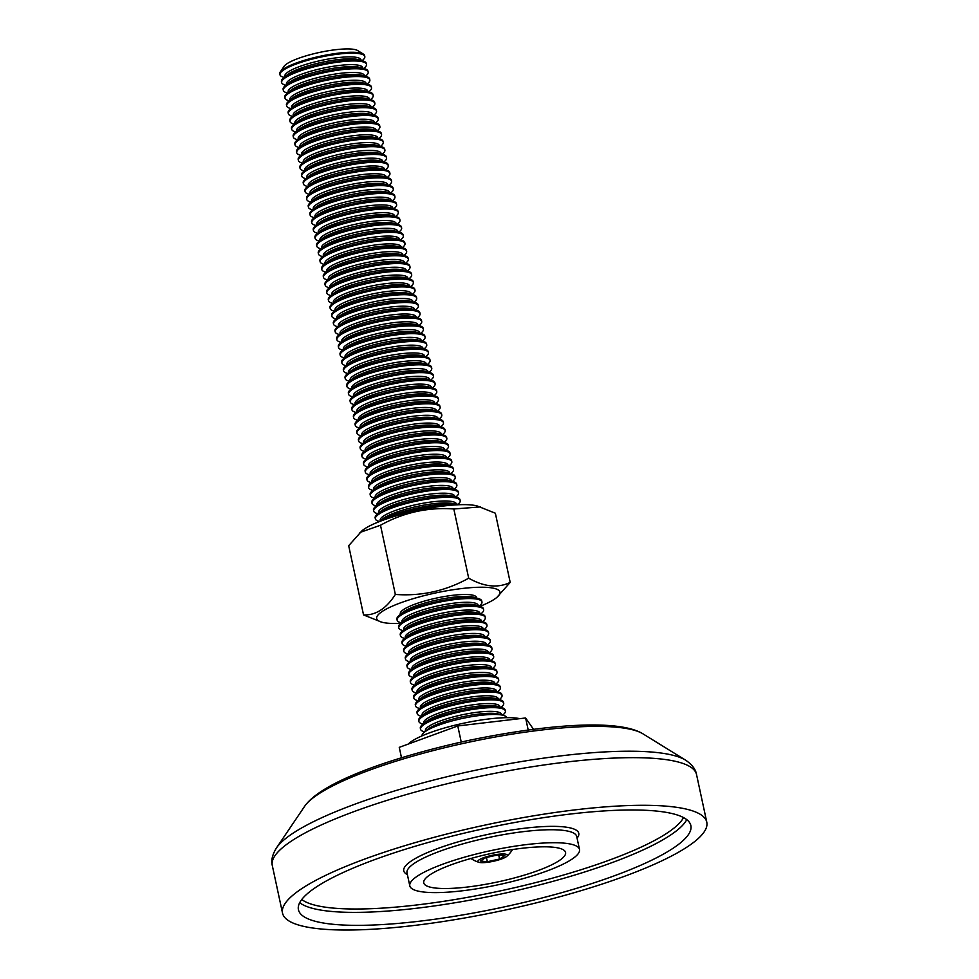 <?xml version="1.0" encoding="UTF-8"?>
<svg xmlns="http://www.w3.org/2000/svg" width="979" height="979" viewBox="0 0 979 979"><rect width="100%" height="100%" fill="white"/><g stroke="black" fill="none" stroke-linecap="round" stroke-linejoin="round"><path stroke-width="1.47" d="M452.237 505.127A43.394 8.725 167.9 0 0 384.466 519.69M457.352 504.797A43.394 8.725 167.9 0 0 417.96 507.917A43.394 8.725 167.9 0 0 380.072 521.183A43.394 8.725 167.9 0 0 379.668 521.477M379.583 521.513L382.52 519.054A38.989 7.844 167.9 0 1 383.535 518.283A38.989 7.844 167.9 0 1 418.522 506.155A38.989 7.844 167.9 0 1 453.754 503.757L458.074 504.271A43.394 8.725 167.9 0 0 460.203 500.636A43.394 8.725 167.9 0 0 425.241 499.437A43.394 8.725 167.9 0 0 378.616 514.367A43.394 8.725 167.9 0 0 375.361 518.858A43.394 8.725 167.9 0 0 378.787 521.305L379.558 521.526M460.203 500.636L459.995 499.669A43.394 8.725 167.9 0 0 456.569 497.222A43.394 8.725 167.9 0 0 417.348 499.902A43.394 8.725 167.9 0 0 378.408 513.388A43.394 8.725 167.9 0 0 377.27 514.256A43.394 8.725 167.9 0 0 375.153 517.891L375.361 518.858M455.786 497.002L456.41 496.488A43.394 8.725 167.9 0 0 458.527 492.853A43.394 8.725 167.9 0 0 423.564 491.642A43.394 8.725 167.9 0 0 376.939 506.571A43.394 8.725 167.9 0 0 373.684 511.075A43.394 8.725 167.9 0 0 377.111 513.51L377.894 513.73M458.527 492.853L458.319 491.874A43.394 8.725 167.9 0 0 454.892 489.439A43.394 8.725 167.9 0 0 415.671 492.107A43.394 8.725 167.9 0 0 376.731 505.592A43.394 8.725 167.9 0 0 375.606 506.461A43.394 8.725 167.9 0 0 373.476 510.096L373.684 511.075M454.109 489.219L454.733 488.692A43.394 8.725 167.9 0 0 456.85 485.058A43.394 8.725 167.9 0 0 421.9 483.846A43.394 8.725 167.9 0 0 375.263 498.776A43.394 8.725 167.9 0 0 372.008 503.279A43.394 8.725 167.9 0 0 375.446 505.727L376.217 505.947M456.85 485.058L456.642 484.079A43.394 8.725 167.9 0 0 453.216 481.644A43.394 8.725 167.9 0 0 414.007 484.324A43.394 8.725 167.9 0 0 375.055 497.809A43.394 8.725 167.9 0 0 373.929 498.678A43.394 8.725 167.9 0 0 371.8 502.3L372.008 503.279M452.433 481.423L453.057 480.897A43.394 8.725 167.9 0 0 455.186 477.262A43.394 8.725 167.9 0 0 420.224 476.063A43.394 8.725 167.9 0 0 373.599 490.993A43.394 8.725 167.9 0 0 370.343 495.484A43.394 8.725 167.9 0 0 373.77 497.932L374.553 498.152M455.186 477.262L454.978 476.296A43.394 8.725 167.9 0 0 451.539 473.848A43.394 8.725 167.9 0 0 412.33 476.528A43.394 8.725 167.9 0 0 373.391 490.014A43.394 8.725 167.9 0 0 372.253 490.883A43.394 8.725 167.9 0 0 370.135 494.517L370.343 495.484M450.756 473.628L451.38 473.114A43.394 8.725 167.9 0 0 453.51 469.479A43.394 8.725 167.9 0 0 418.547 468.268A43.394 8.725 167.9 0 0 371.922 483.198A43.394 8.725 167.9 0 0 368.667 487.701A43.394 8.725 167.9 0 0 372.093 490.136L372.877 490.357M453.51 469.479L453.301 468.5A43.394 8.725 167.9 0 0 449.875 466.065A43.394 8.725 167.9 0 0 410.654 468.733A43.394 8.725 167.9 0 0 371.714 482.219A43.394 8.725 167.9 0 0 370.576 483.088A43.394 8.725 167.9 0 0 368.459 486.722L368.667 487.701M449.092 465.845L449.716 465.319A43.394 8.725 167.9 0 0 451.833 461.684A43.394 8.725 167.9 0 0 416.87 460.473A43.394 8.725 167.9 0 0 370.246 475.402A43.394 8.725 167.9 0 0 366.99 479.906A43.394 8.725 167.9 0 0 370.417 482.341L371.2 482.574M451.833 461.684L451.625 460.705A43.394 8.725 167.9 0 0 448.198 458.27A43.394 8.725 167.9 0 0 408.977 460.95A43.394 8.725 167.9 0 0 370.038 474.436A43.394 8.725 167.9 0 0 368.912 475.304A43.394 8.725 167.9 0 0 366.782 478.927L366.99 479.906M447.415 458.05L448.039 457.523A43.394 8.725 167.9 0 0 450.156 453.889A43.394 8.725 167.9 0 0 415.206 452.69A43.394 8.725 167.9 0 0 368.569 467.619A43.394 8.725 167.9 0 0 365.314 472.111A43.394 8.725 167.9 0 0 368.753 474.558L369.536 474.778M450.156 453.889L449.948 452.922A43.394 8.725 167.9 0 0 446.522 450.475A43.394 8.725 167.9 0 0 407.313 453.155A43.394 8.725 167.9 0 0 368.361 466.64A43.394 8.725 167.9 0 0 367.235 467.509A43.394 8.725 167.9 0 0 365.106 471.144L365.314 472.111M445.739 450.254L446.363 449.74A43.394 8.725 167.9 0 0 448.492 446.106A43.394 8.725 167.9 0 0 413.53 444.894A43.394 8.725 167.9 0 0 366.905 459.824A43.394 8.725 167.9 0 0 363.65 464.327A43.394 8.725 167.9 0 0 367.076 466.763L367.859 466.983M448.492 446.106L448.284 445.127A43.394 8.725 167.9 0 0 444.845 442.692A43.394 8.725 167.9 0 0 405.636 445.359A43.394 8.725 167.9 0 0 366.697 458.845A43.394 8.725 167.9 0 0 365.559 459.714A43.394 8.725 167.9 0 0 363.442 463.348L363.65 464.327M444.062 442.471L444.686 441.945A43.394 8.725 167.9 0 0 446.816 438.311A43.394 8.725 167.9 0 0 411.853 437.099A43.394 8.725 167.9 0 0 365.228 452.029A43.394 8.725 167.9 0 0 361.973 456.532A43.394 8.725 167.9 0 0 365.4 458.967L366.183 459.188M446.816 438.311L446.608 437.332A43.394 8.725 167.9 0 0 443.181 434.896A43.394 8.725 167.9 0 0 403.96 437.576A43.394 8.725 167.9 0 0 365.02 451.062A43.394 8.725 167.9 0 0 363.882 451.931A43.394 8.725 167.9 0 0 361.765 455.553L361.973 456.532M442.398 434.676L443.022 434.15A43.394 8.725 167.9 0 0 445.139 430.515A43.394 8.725 167.9 0 0 410.177 429.316A43.394 8.725 167.9 0 0 363.552 444.246A43.394 8.725 167.9 0 0 360.296 448.737A43.394 8.725 167.9 0 0 363.723 451.184L364.506 451.405M445.139 430.515L444.931 429.548A43.394 8.725 167.9 0 0 441.505 427.101A43.394 8.725 167.9 0 0 402.283 429.781A43.394 8.725 167.9 0 0 363.344 443.267A43.394 8.725 167.9 0 0 362.218 444.136A43.394 8.725 167.9 0 0 360.088 447.77L360.296 448.737M440.721 426.881L441.345 426.354A43.394 8.725 167.9 0 0 443.463 422.732A43.394 8.725 167.9 0 0 408.512 421.521A43.394 8.725 167.9 0 0 361.875 436.45A43.394 8.725 167.9 0 0 358.62 440.954A43.394 8.725 167.9 0 0 362.059 443.389L362.842 443.609M443.463 422.732L443.254 421.753A43.394 8.725 167.9 0 0 439.828 419.318A43.394 8.725 167.9 0 0 400.619 421.986A43.394 8.725 167.9 0 0 361.667 435.471A43.394 8.725 167.9 0 0 360.541 436.34A43.394 8.725 167.9 0 0 358.412 439.975L358.62 440.954M439.045 419.098L439.669 418.571A43.394 8.725 167.9 0 0 441.798 414.937A43.394 8.725 167.9 0 0 406.836 413.725A43.394 8.725 167.9 0 0 360.211 428.655A43.394 8.725 167.9 0 0 356.956 433.159A43.394 8.725 167.9 0 0 360.382 435.594L361.165 435.814M441.798 414.937L441.59 413.958A43.394 8.725 167.9 0 0 438.151 411.523A43.394 8.725 167.9 0 0 398.942 414.203A43.394 8.725 167.9 0 0 360.003 427.688A43.394 8.725 167.9 0 0 358.865 428.557A43.394 8.725 167.9 0 0 356.748 432.18L356.956 433.159M437.368 411.302L437.992 410.776A43.394 8.725 167.9 0 0 440.122 407.142A43.394 8.725 167.9 0 0 405.159 405.942A43.394 8.725 167.9 0 0 358.534 420.872A43.394 8.725 167.9 0 0 355.279 425.363A43.394 8.725 167.9 0 0 358.706 427.811L359.489 428.031M440.122 407.142L439.914 406.175A43.394 8.725 167.9 0 0 436.487 403.727A43.394 8.725 167.9 0 0 397.266 406.407A43.394 8.725 167.9 0 0 358.326 419.893A43.394 8.725 167.9 0 0 357.188 420.762A43.394 8.725 167.9 0 0 355.071 424.397L355.279 425.363M435.704 403.507L436.328 402.981A43.394 8.725 167.9 0 0 438.445 399.359A43.394 8.725 167.9 0 0 403.483 398.147A43.394 8.725 167.9 0 0 356.858 413.077A43.394 8.725 167.9 0 0 353.603 417.58A43.394 8.725 167.9 0 0 357.029 420.015L357.812 420.236M438.445 399.359L438.237 398.38A43.394 8.725 167.9 0 0 434.811 395.944A43.394 8.725 167.9 0 0 395.589 398.612A43.394 8.725 167.9 0 0 356.65 412.098A43.394 8.725 167.9 0 0 355.524 412.967A43.394 8.725 167.9 0 0 353.395 416.601L353.603 417.58M434.027 395.724L434.652 395.198A43.394 8.725 167.9 0 0 436.769 391.563A43.394 8.725 167.9 0 0 401.818 390.352A43.394 8.725 167.9 0 0 355.181 405.282A43.394 8.725 167.9 0 0 351.926 409.785A43.394 8.725 167.9 0 0 355.365 412.22L356.148 412.44M436.769 391.563L436.561 390.584A43.394 8.725 167.9 0 0 433.134 388.149A43.394 8.725 167.9 0 0 393.925 390.829A43.394 8.725 167.9 0 0 354.973 404.315A43.394 8.725 167.9 0 0 353.847 405.171A43.394 8.725 167.9 0 0 351.718 408.806L351.926 409.785M432.351 387.929L432.975 387.403A43.394 8.725 167.9 0 0 435.104 383.768A43.394 8.725 167.9 0 0 400.142 382.569A43.394 8.725 167.9 0 0 353.517 397.498A43.394 8.725 167.9 0 0 350.262 401.99A43.394 8.725 167.9 0 0 353.688 404.437L354.471 404.657M435.104 383.768L434.896 382.801A43.394 8.725 167.9 0 0 431.458 380.354A43.394 8.725 167.9 0 0 392.249 383.034A43.394 8.725 167.9 0 0 353.309 396.519A43.394 8.725 167.9 0 0 352.171 397.388A43.394 8.725 167.9 0 0 350.054 401.023L350.262 401.99M430.674 380.133L431.298 379.607A43.394 8.725 167.9 0 0 433.428 375.985A43.394 8.725 167.9 0 0 398.465 374.773A43.394 8.725 167.9 0 0 351.84 389.703A43.394 8.725 167.9 0 0 348.585 394.207A43.394 8.725 167.9 0 0 352.012 396.642L352.795 396.862M433.428 375.985L433.22 375.006A43.394 8.725 167.9 0 0 429.793 372.571A43.394 8.725 167.9 0 0 390.572 375.238A43.394 8.725 167.9 0 0 351.632 388.724A43.394 8.725 167.9 0 0 350.494 389.593A43.394 8.725 167.9 0 0 348.377 393.228L348.585 394.207M429.01 372.338L429.634 371.824A43.394 8.725 167.9 0 0 431.751 368.19A43.394 8.725 167.9 0 0 396.801 366.978A43.394 8.725 167.9 0 0 350.164 381.908A43.394 8.725 167.9 0 0 346.909 386.411A43.394 8.725 167.9 0 0 350.335 388.847L351.118 389.067M431.751 368.19L431.543 367.211A43.394 8.725 167.9 0 0 428.117 364.775A43.394 8.725 167.9 0 0 388.908 367.455A43.394 8.725 167.9 0 0 349.956 380.941A43.394 8.725 167.9 0 0 348.83 381.798A43.394 8.725 167.9 0 0 346.701 385.432L346.909 386.411M427.333 364.555L427.958 364.029A43.394 8.725 167.9 0 0 430.075 360.394A43.394 8.725 167.9 0 0 395.124 359.195A43.394 8.725 167.9 0 0 348.487 374.125A43.394 8.725 167.9 0 0 345.232 378.616A43.394 8.725 167.9 0 0 348.671 381.064L349.454 381.284M430.075 360.394L429.867 359.428A43.394 8.725 167.9 0 0 426.44 356.98A43.394 8.725 167.9 0 0 387.231 359.66A43.394 8.725 167.9 0 0 348.279 373.146A43.394 8.725 167.9 0 0 347.153 374.015A43.394 8.725 167.9 0 0 345.024 377.649L345.232 378.616M425.657 356.76L426.281 356.234A43.394 8.725 167.9 0 0 428.41 352.611A43.394 8.725 167.9 0 0 393.448 351.4A43.394 8.725 167.9 0 0 346.823 366.33A43.394 8.725 167.9 0 0 343.568 370.833A43.394 8.725 167.9 0 0 346.994 373.268L347.778 373.488M428.41 352.611L428.202 351.632A43.394 8.725 167.9 0 0 424.764 349.185A43.394 8.725 167.9 0 0 385.555 351.865A43.394 8.725 167.9 0 0 346.615 365.351A43.394 8.725 167.9 0 0 345.477 366.219A43.394 8.725 167.9 0 0 343.36 369.854L343.568 370.833M423.993 348.965L424.605 348.451A43.394 8.725 167.9 0 0 426.734 344.816A43.394 8.725 167.9 0 0 391.771 343.605A43.394 8.725 167.9 0 0 345.146 358.534A43.394 8.725 167.9 0 0 341.891 363.038A43.394 8.725 167.9 0 0 345.318 365.473L346.101 365.693M426.734 344.816L426.526 343.837A43.394 8.725 167.9 0 0 423.099 341.402A43.394 8.725 167.9 0 0 383.878 344.082A43.394 8.725 167.9 0 0 344.938 357.568A43.394 8.725 167.9 0 0 343.8 358.424A43.394 8.725 167.9 0 0 341.683 362.059L341.891 363.038M422.316 341.181L422.94 340.655A43.394 8.725 167.9 0 0 425.057 337.021A43.394 8.725 167.9 0 0 390.107 335.821A43.394 8.725 167.9 0 0 343.47 350.739A43.394 8.725 167.9 0 0 340.215 355.242A43.394 8.725 167.9 0 0 343.641 357.69L344.424 357.91M425.057 337.021L424.849 336.054A43.394 8.725 167.9 0 0 421.423 333.606A43.394 8.725 167.9 0 0 382.214 336.286A43.394 8.725 167.9 0 0 343.262 349.772A43.394 8.725 167.9 0 0 342.136 350.641A43.394 8.725 167.9 0 0 340.007 354.276L340.215 355.242M420.64 333.386L421.264 332.86A43.394 8.725 167.9 0 0 423.381 329.225A43.394 8.725 167.9 0 0 388.43 328.026A43.394 8.725 167.9 0 0 341.793 342.956A43.394 8.725 167.9 0 0 338.538 347.459A43.394 8.725 167.9 0 0 341.977 349.895L342.76 350.115M423.381 329.225L423.173 328.259A43.394 8.725 167.9 0 0 419.746 325.811A43.394 8.725 167.9 0 0 380.537 328.491A43.394 8.725 167.9 0 0 341.585 341.977A43.394 8.725 167.9 0 0 340.459 342.846A43.394 8.725 167.9 0 0 338.33 346.48L338.538 347.459M418.963 325.591L419.587 325.077A43.394 8.725 167.9 0 0 421.716 321.442A43.394 8.725 167.9 0 0 386.754 320.231A43.394 8.725 167.9 0 0 340.129 335.161A43.394 8.725 167.9 0 0 336.874 339.664A43.394 8.725 167.9 0 0 340.3 342.099L341.084 342.32M421.716 321.442L421.508 320.463A43.394 8.725 167.9 0 0 418.082 318.028A43.394 8.725 167.9 0 0 378.861 320.696A43.394 8.725 167.9 0 0 339.921 334.194A43.394 8.725 167.9 0 0 338.783 335.051A43.394 8.725 167.9 0 0 336.666 338.685L336.874 339.664M417.299 317.808L417.911 317.282A43.394 8.725 167.9 0 0 420.04 313.647A43.394 8.725 167.9 0 0 385.077 312.448A43.394 8.725 167.9 0 0 338.453 327.365A43.394 8.725 167.9 0 0 335.197 331.869A43.394 8.725 167.9 0 0 338.624 334.316L339.407 334.537M420.04 313.647L419.832 312.68A43.394 8.725 167.9 0 0 416.405 310.233A43.394 8.725 167.9 0 0 377.184 312.913A43.394 8.725 167.9 0 0 338.244 326.399A43.394 8.725 167.9 0 0 337.106 327.267A43.394 8.725 167.9 0 0 334.989 330.902L335.197 331.869M415.622 310.013L416.246 309.486A43.394 8.725 167.9 0 0 418.363 305.852A43.394 8.725 167.9 0 0 383.413 304.653A43.394 8.725 167.9 0 0 336.776 319.582A43.394 8.725 167.9 0 0 333.521 324.086A43.394 8.725 167.9 0 0 336.947 326.521L337.731 326.741M418.363 305.852L418.155 304.885A43.394 8.725 167.9 0 0 414.729 302.438A43.394 8.725 167.9 0 0 375.52 305.118A43.394 8.725 167.9 0 0 336.568 318.603A43.394 8.725 167.9 0 0 335.442 319.472A43.394 8.725 167.9 0 0 333.313 323.107L333.521 324.086M413.946 302.217L414.57 301.703A43.394 8.725 167.9 0 0 416.699 298.069A43.394 8.725 167.9 0 0 381.737 296.857A43.394 8.725 167.9 0 0 335.099 311.787A43.394 8.725 167.9 0 0 331.857 316.29A43.394 8.725 167.9 0 0 335.283 318.726L336.066 318.946M416.699 298.069L416.479 297.09A43.394 8.725 167.9 0 0 413.052 294.655A43.394 8.725 167.9 0 0 373.843 297.322A43.394 8.725 167.9 0 0 334.891 310.82A43.394 8.725 167.9 0 0 333.766 311.677A43.394 8.725 167.9 0 0 331.636 315.311L331.857 316.29M412.269 294.434L412.893 293.908A43.394 8.725 167.9 0 0 415.023 290.273A43.394 8.725 167.9 0 0 380.06 289.074A43.394 8.725 167.9 0 0 333.435 303.992A43.394 8.725 167.9 0 0 330.18 308.495A43.394 8.725 167.9 0 0 333.606 310.943L334.39 311.163M415.023 290.273L414.815 289.307A43.394 8.725 167.9 0 0 411.388 286.859A43.394 8.725 167.9 0 0 372.167 289.539A43.394 8.725 167.9 0 0 333.227 303.025A43.394 8.725 167.9 0 0 332.089 303.894A43.394 8.725 167.9 0 0 329.972 307.528L330.18 308.495M410.605 286.639L411.217 286.113A43.394 8.725 167.9 0 0 413.346 282.478A43.394 8.725 167.9 0 0 378.383 281.279A43.394 8.725 167.9 0 0 331.759 296.209A43.394 8.725 167.9 0 0 328.503 300.712A43.394 8.725 167.9 0 0 331.93 303.147L332.713 303.368M413.346 282.478L413.138 281.511A43.394 8.725 167.9 0 0 409.712 279.064A43.394 8.725 167.9 0 0 370.49 281.744A43.394 8.725 167.9 0 0 331.551 295.23A43.394 8.725 167.9 0 0 330.412 296.099A43.394 8.725 167.9 0 0 328.295 299.733L328.503 300.712M408.928 278.844L409.552 278.33A43.394 8.725 167.9 0 0 411.669 274.695A43.394 8.725 167.9 0 0 376.719 273.484A43.394 8.725 167.9 0 0 330.082 288.413A43.394 8.725 167.9 0 0 326.827 292.917A43.394 8.725 167.9 0 0 330.253 295.352L331.037 295.572M411.669 274.695L411.461 273.716A43.394 8.725 167.9 0 0 408.035 271.281A43.394 8.725 167.9 0 0 368.826 273.949A43.394 8.725 167.9 0 0 329.874 287.434A43.394 8.725 167.9 0 0 328.748 288.303A43.394 8.725 167.9 0 0 326.619 291.938L326.827 292.917M407.252 271.061L407.876 270.534A43.394 8.725 167.9 0 0 410.005 266.9A43.394 8.725 167.9 0 0 375.043 265.701A43.394 8.725 167.9 0 0 328.418 280.618A43.394 8.725 167.9 0 0 325.163 285.122A43.394 8.725 167.9 0 0 328.589 287.569L329.372 287.789M410.005 266.9L409.785 265.933A43.394 8.725 167.9 0 0 406.358 263.486A43.394 8.725 167.9 0 0 367.149 266.166A43.394 8.725 167.9 0 0 328.198 279.651A43.394 8.725 167.9 0 0 327.072 280.52A43.394 8.725 167.9 0 0 324.942 284.155L325.163 285.122M405.575 263.265L406.199 262.739A43.394 8.725 167.9 0 0 408.329 259.105A43.394 8.725 167.9 0 0 373.366 257.905A43.394 8.725 167.9 0 0 326.741 272.835A43.394 8.725 167.9 0 0 323.486 277.326A43.394 8.725 167.9 0 0 326.913 279.774L327.696 279.994M408.329 259.105L408.121 258.138A43.394 8.725 167.9 0 0 404.694 255.69A43.394 8.725 167.9 0 0 365.473 258.37A43.394 8.725 167.9 0 0 326.533 271.856A43.394 8.725 167.9 0 0 325.395 272.725A43.394 8.725 167.9 0 0 323.278 276.359L323.486 277.326M403.911 255.47L404.535 254.956A43.394 8.725 167.9 0 0 406.652 251.322A43.394 8.725 167.9 0 0 371.69 250.11A43.394 8.725 167.9 0 0 325.065 265.04A43.394 8.725 167.9 0 0 321.81 269.543A43.394 8.725 167.9 0 0 325.236 271.978L326.019 272.199M406.652 251.322L406.444 250.343A43.394 8.725 167.9 0 0 403.018 247.907A43.394 8.725 167.9 0 0 363.796 250.575A43.394 8.725 167.9 0 0 324.857 264.061A43.394 8.725 167.9 0 0 323.719 264.93A43.394 8.725 167.9 0 0 321.601 268.564L321.81 269.543M402.234 247.687L402.858 247.161A43.394 8.725 167.9 0 0 404.976 243.526A43.394 8.725 167.9 0 0 370.025 242.315A43.394 8.725 167.9 0 0 323.388 257.244A43.394 8.725 167.9 0 0 320.133 261.748A43.394 8.725 167.9 0 0 323.559 264.195L324.343 264.416M404.976 243.526L404.768 242.547A43.394 8.725 167.9 0 0 401.341 240.112A43.394 8.725 167.9 0 0 362.132 242.792A43.394 8.725 167.9 0 0 323.18 256.278A43.394 8.725 167.9 0 0 322.054 257.147A43.394 8.725 167.9 0 0 319.925 260.781L320.133 261.748M400.558 239.892L401.182 239.365A43.394 8.725 167.9 0 0 403.311 235.731A43.394 8.725 167.9 0 0 368.349 234.532A43.394 8.725 167.9 0 0 321.724 249.461A43.394 8.725 167.9 0 0 318.469 253.953A43.394 8.725 167.9 0 0 321.895 256.4L322.678 256.62M403.311 235.731L403.091 234.764A43.394 8.725 167.9 0 0 399.665 232.317A43.394 8.725 167.9 0 0 360.456 234.997A43.394 8.725 167.9 0 0 321.504 248.482A43.394 8.725 167.9 0 0 320.378 249.351A43.394 8.725 167.9 0 0 318.248 252.986L318.469 253.953M398.881 232.096L399.505 231.582A43.394 8.725 167.9 0 0 401.635 227.948A43.394 8.725 167.9 0 0 366.672 226.736A43.394 8.725 167.9 0 0 320.047 241.666A43.394 8.725 167.9 0 0 316.792 246.17A43.394 8.725 167.9 0 0 320.219 248.605L321.002 248.825M401.635 227.948L401.427 226.969A43.394 8.725 167.9 0 0 398 224.534A43.394 8.725 167.9 0 0 358.779 227.201A43.394 8.725 167.9 0 0 319.839 240.687A43.394 8.725 167.9 0 0 318.701 241.556A43.394 8.725 167.9 0 0 316.584 245.191L316.792 246.17M397.217 224.313L397.841 223.787A43.394 8.725 167.9 0 0 399.958 220.153A43.394 8.725 167.9 0 0 364.996 218.941A43.394 8.725 167.9 0 0 318.371 233.871A43.394 8.725 167.9 0 0 315.116 238.374A43.394 8.725 167.9 0 0 318.542 240.822L319.325 241.042M399.958 220.153L399.75 219.174A43.394 8.725 167.9 0 0 396.324 216.738A43.394 8.725 167.9 0 0 357.102 219.418A43.394 8.725 167.9 0 0 318.163 232.904A43.394 8.725 167.9 0 0 317.037 233.773A43.394 8.725 167.9 0 0 314.908 237.407L315.116 238.374M395.54 216.518L396.165 215.992A43.394 8.725 167.9 0 0 398.282 212.357A43.394 8.725 167.9 0 0 363.331 211.158A43.394 8.725 167.9 0 0 316.694 226.088A43.394 8.725 167.9 0 0 313.439 230.579A43.394 8.725 167.9 0 0 316.866 233.026L317.649 233.247M398.282 212.357L398.074 211.391A43.394 8.725 167.9 0 0 394.647 208.943A43.394 8.725 167.9 0 0 355.438 211.623A43.394 8.725 167.9 0 0 316.486 225.109A43.394 8.725 167.9 0 0 315.36 225.978A43.394 8.725 167.9 0 0 313.231 229.612L313.439 230.579M393.864 208.723L394.488 208.209A43.394 8.725 167.9 0 0 396.617 204.574A43.394 8.725 167.9 0 0 361.655 203.363A43.394 8.725 167.9 0 0 315.03 218.293A43.394 8.725 167.9 0 0 311.775 222.796A43.394 8.725 167.9 0 0 315.201 225.231L315.984 225.451M396.617 204.574L396.397 203.595A43.394 8.725 167.9 0 0 392.971 201.16A43.394 8.725 167.9 0 0 353.762 203.828A43.394 8.725 167.9 0 0 314.81 217.314A43.394 8.725 167.9 0 0 313.684 218.182A43.394 8.725 167.9 0 0 311.555 221.817L311.775 222.796M392.187 200.94L392.812 200.414A43.394 8.725 167.9 0 0 394.941 196.779A43.394 8.725 167.9 0 0 359.978 195.567A43.394 8.725 167.9 0 0 313.353 210.497A43.394 8.725 167.9 0 0 310.098 215.001A43.394 8.725 167.9 0 0 313.525 217.448L314.308 217.668M394.941 196.779L394.733 195.8A43.394 8.725 167.9 0 0 391.306 193.365A43.394 8.725 167.9 0 0 352.085 196.045A43.394 8.725 167.9 0 0 313.145 209.53A43.394 8.725 167.9 0 0 312.007 210.399A43.394 8.725 167.9 0 0 309.89 214.022L310.098 215.001M390.523 193.144L391.147 192.618A43.394 8.725 167.9 0 0 393.264 188.984A43.394 8.725 167.9 0 0 358.302 187.784A43.394 8.725 167.9 0 0 311.677 202.714A43.394 8.725 167.9 0 0 308.422 207.205A43.394 8.725 167.9 0 0 311.848 209.653L312.631 209.873M393.264 188.984L393.056 188.017A43.394 8.725 167.9 0 0 389.63 185.569A43.394 8.725 167.9 0 0 350.409 188.249A43.394 8.725 167.9 0 0 311.469 201.735A43.394 8.725 167.9 0 0 310.343 202.604A43.394 8.725 167.9 0 0 308.214 206.239L308.422 207.205M388.847 185.349L389.471 184.835A43.394 8.725 167.9 0 0 391.588 181.201A43.394 8.725 167.9 0 0 356.637 179.989A43.394 8.725 167.9 0 0 310 194.919A43.394 8.725 167.9 0 0 306.745 199.422A43.394 8.725 167.9 0 0 310.172 201.858L310.955 202.078M391.588 181.201L391.38 180.222A43.394 8.725 167.9 0 0 387.953 177.786A43.394 8.725 167.9 0 0 348.744 180.454A43.394 8.725 167.9 0 0 309.792 193.94A43.394 8.725 167.9 0 0 308.666 194.809A43.394 8.725 167.9 0 0 306.537 198.443L306.745 199.422M387.17 177.566L387.794 177.04A43.394 8.725 167.9 0 0 389.923 173.405A43.394 8.725 167.9 0 0 354.961 172.194A43.394 8.725 167.9 0 0 308.336 187.124A43.394 8.725 167.9 0 0 305.081 191.627A43.394 8.725 167.9 0 0 308.507 194.075L309.291 194.295M389.923 173.405L389.715 172.426A43.394 8.725 167.9 0 0 386.277 169.991A43.394 8.725 167.9 0 0 347.068 172.671A43.394 8.725 167.9 0 0 308.116 186.157A43.394 8.725 167.9 0 0 306.99 187.026A43.394 8.725 167.9 0 0 304.873 190.648L305.081 191.627M385.493 169.771L386.118 169.245A43.394 8.725 167.9 0 0 388.247 165.61A43.394 8.725 167.9 0 0 353.284 164.411A43.394 8.725 167.9 0 0 306.66 179.341A43.394 8.725 167.9 0 0 303.404 183.832A43.394 8.725 167.9 0 0 306.831 186.279L307.614 186.499M388.247 165.61L388.039 164.643A43.394 8.725 167.9 0 0 384.612 162.196A43.394 8.725 167.9 0 0 345.391 164.876A43.394 8.725 167.9 0 0 306.451 178.362A43.394 8.725 167.9 0 0 305.313 179.23A43.394 8.725 167.9 0 0 303.196 182.865L303.404 183.832M383.829 161.976L384.453 161.462A43.394 8.725 167.9 0 0 386.57 157.827A43.394 8.725 167.9 0 0 351.608 156.616A43.394 8.725 167.9 0 0 304.983 171.545A43.394 8.725 167.9 0 0 301.728 176.049A43.394 8.725 167.9 0 0 305.154 178.484L305.938 178.704M386.57 157.827L386.362 156.848A43.394 8.725 167.9 0 0 382.936 154.413A43.394 8.725 167.9 0 0 343.715 157.081A43.394 8.725 167.9 0 0 304.775 170.566A43.394 8.725 167.9 0 0 303.649 171.435A43.394 8.725 167.9 0 0 301.52 175.07L301.728 176.049M382.153 154.192L382.777 153.666A43.394 8.725 167.9 0 0 384.894 150.032A43.394 8.725 167.9 0 0 349.944 148.82A43.394 8.725 167.9 0 0 303.306 163.75A43.394 8.725 167.9 0 0 300.051 168.253A43.394 8.725 167.9 0 0 303.49 170.689L304.261 170.921M384.894 150.032L384.686 149.053A43.394 8.725 167.9 0 0 381.259 146.617A43.394 8.725 167.9 0 0 342.05 149.297A43.394 8.725 167.9 0 0 303.098 162.783A43.394 8.725 167.9 0 0 301.973 163.652A43.394 8.725 167.9 0 0 299.843 167.274L300.051 168.253M380.476 146.397L381.1 145.871A43.394 8.725 167.9 0 0 383.23 142.236A43.394 8.725 167.9 0 0 348.267 141.037A43.394 8.725 167.9 0 0 301.642 155.967A43.394 8.725 167.9 0 0 298.387 160.458A43.394 8.725 167.9 0 0 301.813 162.906L302.597 163.126M383.23 142.236L383.022 141.27A43.394 8.725 167.9 0 0 379.583 138.822A43.394 8.725 167.9 0 0 340.374 141.502A43.394 8.725 167.9 0 0 301.434 154.988A43.394 8.725 167.9 0 0 300.296 155.857A43.394 8.725 167.9 0 0 298.179 159.491L298.387 160.458M378.8 138.602L379.424 138.088A43.394 8.725 167.9 0 0 381.553 134.453A43.394 8.725 167.9 0 0 346.59 133.242A43.394 8.725 167.9 0 0 299.966 148.172A43.394 8.725 167.9 0 0 296.71 152.675A43.394 8.725 167.9 0 0 300.137 155.11L300.92 155.331M381.553 134.453L381.345 133.474A43.394 8.725 167.9 0 0 377.918 131.039A43.394 8.725 167.9 0 0 338.697 133.707A43.394 8.725 167.9 0 0 299.758 147.193A43.394 8.725 167.9 0 0 298.619 148.062A43.394 8.725 167.9 0 0 296.502 151.696L296.71 152.675M377.135 130.819L377.759 130.293A43.394 8.725 167.9 0 0 379.876 126.658A43.394 8.725 167.9 0 0 344.914 125.447A43.394 8.725 167.9 0 0 298.289 140.376A43.394 8.725 167.9 0 0 295.034 144.88A43.394 8.725 167.9 0 0 298.46 147.315L299.244 147.535M379.876 126.658L379.668 125.679A43.394 8.725 167.9 0 0 376.242 123.244A43.394 8.725 167.9 0 0 337.021 125.924A43.394 8.725 167.9 0 0 298.081 139.41A43.394 8.725 167.9 0 0 296.955 140.278A43.394 8.725 167.9 0 0 294.826 143.901L295.034 144.88M375.459 123.024L376.083 122.497A43.394 8.725 167.9 0 0 378.2 118.863A43.394 8.725 167.9 0 0 343.25 117.664A43.394 8.725 167.9 0 0 296.613 132.593A43.394 8.725 167.9 0 0 293.357 137.084A43.394 8.725 167.9 0 0 296.796 139.532L297.579 139.752M378.2 118.863L377.992 117.896A43.394 8.725 167.9 0 0 374.565 115.449A43.394 8.725 167.9 0 0 335.356 118.129A43.394 8.725 167.9 0 0 296.404 131.614A43.394 8.725 167.9 0 0 295.279 132.483A43.394 8.725 167.9 0 0 293.149 136.118L293.357 137.084M373.782 115.228L374.406 114.702A43.394 8.725 167.9 0 0 376.536 111.08A43.394 8.725 167.9 0 0 341.573 109.868A43.394 8.725 167.9 0 0 294.948 124.798A43.394 8.725 167.9 0 0 291.693 129.301A43.394 8.725 167.9 0 0 295.12 131.737L295.903 131.957M376.536 111.08L376.328 110.101A43.394 8.725 167.9 0 0 372.889 107.666A43.394 8.725 167.9 0 0 333.68 110.333A43.394 8.725 167.9 0 0 294.74 123.819A43.394 8.725 167.9 0 0 293.602 124.688A43.394 8.725 167.9 0 0 291.485 128.322L291.693 129.301M372.106 107.445L372.73 106.919A43.394 8.725 167.9 0 0 374.859 103.284A43.394 8.725 167.9 0 0 339.897 102.073A43.394 8.725 167.9 0 0 293.272 117.003A43.394 8.725 167.9 0 0 290.017 121.506A43.394 8.725 167.9 0 0 293.443 123.941L294.226 124.162M374.859 103.284L374.651 102.305A43.394 8.725 167.9 0 0 371.225 99.87A43.394 8.725 167.9 0 0 332.003 102.55A43.394 8.725 167.9 0 0 293.064 116.036A43.394 8.725 167.9 0 0 291.926 116.893A43.394 8.725 167.9 0 0 289.808 120.527L290.017 121.506M370.441 99.65L371.065 99.124A43.394 8.725 167.9 0 0 373.183 95.489A43.394 8.725 167.9 0 0 338.22 94.29A43.394 8.725 167.9 0 0 291.595 109.22A43.394 8.725 167.9 0 0 288.34 113.711A43.394 8.725 167.9 0 0 291.766 116.158L292.55 116.379M373.183 95.489L372.975 94.522A43.394 8.725 167.9 0 0 369.548 92.075A43.394 8.725 167.9 0 0 330.327 94.755A43.394 8.725 167.9 0 0 291.387 108.241A43.394 8.725 167.9 0 0 290.261 109.11A43.394 8.725 167.9 0 0 288.132 112.744L288.34 113.711M368.765 91.855L369.389 91.328A43.394 8.725 167.9 0 0 371.506 87.706A43.394 8.725 167.9 0 0 336.556 86.495A43.394 8.725 167.9 0 0 289.919 101.424A43.394 8.725 167.9 0 0 286.663 105.928A43.394 8.725 167.9 0 0 290.102 108.363L290.885 108.583M371.506 87.706L371.298 86.727A43.394 8.725 167.9 0 0 367.871 84.292A43.394 8.725 167.9 0 0 328.663 86.96A43.394 8.725 167.9 0 0 289.711 100.445A43.394 8.725 167.9 0 0 288.585 101.314A43.394 8.725 167.9 0 0 286.455 104.949L286.663 105.928M367.088 84.059L367.712 83.545A43.394 8.725 167.9 0 0 369.842 79.911A43.394 8.725 167.9 0 0 334.879 78.699A43.394 8.725 167.9 0 0 288.254 93.629A43.394 8.725 167.9 0 0 284.999 98.133A43.394 8.725 167.9 0 0 288.426 100.568L289.209 100.788M369.842 79.911L369.634 78.932A43.394 8.725 167.9 0 0 366.195 76.497A43.394 8.725 167.9 0 0 326.986 79.177A43.394 8.725 167.9 0 0 288.046 92.662A43.394 8.725 167.9 0 0 286.908 93.519A43.394 8.725 167.9 0 0 284.791 97.154L284.999 98.133M365.412 76.276L366.036 75.75A43.394 8.725 167.9 0 0 368.165 72.116A43.394 8.725 167.9 0 0 333.203 70.916A43.394 8.725 167.9 0 0 286.578 85.846A43.394 8.725 167.9 0 0 283.323 90.337A43.394 8.725 167.9 0 0 286.749 92.785L287.532 93.005M368.165 72.116L367.957 71.149A43.394 8.725 167.9 0 0 364.531 68.701A43.394 8.725 167.9 0 0 325.309 71.381A43.394 8.725 167.9 0 0 286.37 84.867A43.394 8.725 167.9 0 0 285.232 85.736A43.394 8.725 167.9 0 0 283.115 89.37L283.323 90.337M363.747 68.481L364.372 67.955A43.394 8.725 167.9 0 0 366.489 64.333A43.394 8.725 167.9 0 0 331.526 63.121A43.394 8.725 167.9 0 0 284.901 78.051A43.394 8.725 167.9 0 0 281.646 82.554A43.394 8.725 167.9 0 0 285.073 84.989L285.856 85.21M366.489 64.333L366.281 63.354A43.394 8.725 167.9 0 0 362.854 60.906A43.394 8.725 167.9 0 0 323.633 63.586A43.394 8.725 167.9 0 0 284.693 77.072A43.394 8.725 167.9 0 0 283.567 77.941A43.394 8.725 167.9 0 0 281.438 81.575L281.646 82.554M362.071 60.686L362.695 60.172A43.394 8.725 167.9 0 0 364.812 56.537A43.394 8.725 167.9 0 0 329.862 55.326A43.394 8.725 167.9 0 0 283.225 70.255A43.394 8.725 167.9 0 0 279.97 74.759A43.394 8.725 167.9 0 0 283.408 77.194L284.191 77.414M364.812 56.537L364.629 55.632A43.394 8.725 167.9 0 0 363.344 54.078A43.394 8.725 167.9 0 0 325.309 55.203A43.394 8.725 167.9 0 0 283.041 69.35A43.394 8.725 167.9 0 0 280.312 71.908A43.394 8.725 167.9 0 0 279.786 73.853L279.97 74.759M363.344 54.078L357.58 50.516A38.401 7.722 167.9 0 0 323.927 51.532A38.401 7.722 167.9 0 0 286.517 64.051A38.401 7.722 167.9 0 0 284.106 66.303L280.312 71.908M519.8 718.659A61.016 12.274 167.9 0 0 464.413 723.04A61.016 12.274 167.9 0 0 411.131 741.703A61.016 12.274 167.9 0 0 408.316 744.04M506.804 717.668A43.394 8.725 167.9 0 0 503.414 715.38A43.394 8.725 167.9 0 0 464.205 718.06A43.394 8.725 167.9 0 0 425.265 731.546A43.394 8.725 167.9 0 0 424.127 732.414A43.394 8.725 167.9 0 0 421.973 735.878M502.631 715.159L503.255 714.633A43.394 8.725 167.9 0 0 505.384 711.011A43.394 8.725 167.9 0 0 470.422 709.799A43.394 8.725 167.9 0 0 423.797 724.729A43.394 8.725 167.9 0 0 420.542 729.233A43.394 8.725 167.9 0 0 423.968 731.668L424.751 731.888M505.384 711.011L505.176 710.032A43.394 8.725 167.9 0 0 501.75 707.597A43.394 8.725 167.9 0 0 462.529 710.264A43.394 8.725 167.9 0 0 423.589 723.75A43.394 8.725 167.9 0 0 422.451 724.619A43.394 8.725 167.9 0 0 420.334 728.254L420.542 729.233M500.967 707.376L501.591 706.85A43.394 8.725 167.9 0 0 503.708 703.216A43.394 8.725 167.9 0 0 468.757 702.004A43.394 8.725 167.9 0 0 422.12 716.934A43.394 8.725 167.9 0 0 418.865 721.437A43.394 8.725 167.9 0 0 422.292 723.873L423.075 724.093M503.708 703.216L503.5 702.237A43.394 8.725 167.9 0 0 500.073 699.801A43.394 8.725 167.9 0 0 460.864 702.481A43.394 8.725 167.9 0 0 421.912 715.967A43.394 8.725 167.9 0 0 420.786 716.824A43.394 8.725 167.9 0 0 418.657 720.458L418.865 721.437M499.29 699.581L499.914 699.055A43.394 8.725 167.9 0 0 502.031 695.42A43.394 8.725 167.9 0 0 467.081 694.221A43.394 8.725 167.9 0 0 420.444 709.151A43.394 8.725 167.9 0 0 417.189 713.642A43.394 8.725 167.9 0 0 420.627 716.09L421.411 716.31M502.031 695.42L501.823 694.454A43.394 8.725 167.9 0 0 498.397 692.006A43.394 8.725 167.9 0 0 459.188 694.686A43.394 8.725 167.9 0 0 420.236 708.172A43.394 8.725 167.9 0 0 419.11 709.041A43.394 8.725 167.9 0 0 416.981 712.675L417.189 713.642M497.613 691.786L498.238 691.26A43.394 8.725 167.9 0 0 500.367 687.637A43.394 8.725 167.9 0 0 465.404 686.426A43.394 8.725 167.9 0 0 418.779 701.356A43.394 8.725 167.9 0 0 415.524 705.859A43.394 8.725 167.9 0 0 418.951 708.294L419.734 708.515M500.367 687.637L500.159 686.658A43.394 8.725 167.9 0 0 496.72 684.223A43.394 8.725 167.9 0 0 457.511 686.891A43.394 8.725 167.9 0 0 418.571 700.377A43.394 8.725 167.9 0 0 417.433 701.245A43.394 8.725 167.9 0 0 415.316 704.88L415.524 705.859M495.949 683.991L496.561 683.477A43.394 8.725 167.9 0 0 498.69 679.842A43.394 8.725 167.9 0 0 463.728 678.631A43.394 8.725 167.9 0 0 417.103 693.56A43.394 8.725 167.9 0 0 413.848 698.064A43.394 8.725 167.9 0 0 417.274 700.499L418.057 700.719M498.69 679.842L498.482 678.863A43.394 8.725 167.9 0 0 495.056 676.428A43.394 8.725 167.9 0 0 455.835 679.108A43.394 8.725 167.9 0 0 416.895 692.594A43.394 8.725 167.9 0 0 415.757 693.45A43.394 8.725 167.9 0 0 413.64 697.085L413.848 698.064M494.273 676.208L494.897 675.681A43.394 8.725 167.9 0 0 497.014 672.047A43.394 8.725 167.9 0 0 462.064 670.848A43.394 8.725 167.9 0 0 415.426 685.777A43.394 8.725 167.9 0 0 412.171 690.268A43.394 8.725 167.9 0 0 415.598 692.716L416.381 692.936M497.014 672.047L496.806 671.08A43.394 8.725 167.9 0 0 493.379 668.633A43.394 8.725 167.9 0 0 454.17 671.313A43.394 8.725 167.9 0 0 415.218 684.798A43.394 8.725 167.9 0 0 414.093 685.667A43.394 8.725 167.9 0 0 411.963 689.302L412.171 690.268M492.596 668.412L493.22 667.886A43.394 8.725 167.9 0 0 495.337 664.264A43.394 8.725 167.9 0 0 460.387 663.052A43.394 8.725 167.9 0 0 413.75 677.982A43.394 8.725 167.9 0 0 410.495 682.485A43.394 8.725 167.9 0 0 413.933 684.921L414.717 685.141M495.337 664.264L495.129 663.285A43.394 8.725 167.9 0 0 491.703 660.837A43.394 8.725 167.9 0 0 452.494 663.517A43.394 8.725 167.9 0 0 413.542 677.003A43.394 8.725 167.9 0 0 412.416 677.872A43.394 8.725 167.9 0 0 410.287 681.506L410.495 682.485M490.92 660.617L491.544 660.103A43.394 8.725 167.9 0 0 493.673 656.468A43.394 8.725 167.9 0 0 458.71 655.257A43.394 8.725 167.9 0 0 412.086 670.187A43.394 8.725 167.9 0 0 408.83 674.69A43.394 8.725 167.9 0 0 412.257 677.125L413.04 677.346M493.673 656.468L493.465 655.489A43.394 8.725 167.9 0 0 490.038 653.054A43.394 8.725 167.9 0 0 450.817 655.734A43.394 8.725 167.9 0 0 411.878 669.22A43.394 8.725 167.9 0 0 410.739 670.077A43.394 8.725 167.9 0 0 408.622 673.711L408.83 674.69M489.255 652.834L489.867 652.308A43.394 8.725 167.9 0 0 491.996 648.673A43.394 8.725 167.9 0 0 457.034 647.474A43.394 8.725 167.9 0 0 410.409 662.391A43.394 8.725 167.9 0 0 407.154 666.895A43.394 8.725 167.9 0 0 410.58 669.342L411.364 669.563M491.996 648.673L491.788 647.706A43.394 8.725 167.9 0 0 488.362 645.259A43.394 8.725 167.9 0 0 449.141 647.939A43.394 8.725 167.9 0 0 410.201 661.425A43.394 8.725 167.9 0 0 409.063 662.293A43.394 8.725 167.9 0 0 406.946 665.928L407.154 666.895M487.579 645.039L488.203 644.512A43.394 8.725 167.9 0 0 490.32 640.89A43.394 8.725 167.9 0 0 455.37 639.679A43.394 8.725 167.9 0 0 408.732 654.608A43.394 8.725 167.9 0 0 405.477 659.112A43.394 8.725 167.9 0 0 408.904 661.547L409.687 661.767M490.32 640.89L490.112 639.911A43.394 8.725 167.9 0 0 486.685 637.464A43.394 8.725 167.9 0 0 447.476 640.144A43.394 8.725 167.9 0 0 408.524 653.629A43.394 8.725 167.9 0 0 407.399 654.498A43.394 8.725 167.9 0 0 405.269 658.133L405.477 659.112M485.902 637.243L486.526 636.729A43.394 8.725 167.9 0 0 488.656 633.095A43.394 8.725 167.9 0 0 453.693 631.883A43.394 8.725 167.9 0 0 407.056 646.813A43.394 8.725 167.9 0 0 403.813 651.316A43.394 8.725 167.9 0 0 407.24 653.752L408.023 653.972M488.656 633.095L488.435 632.116A43.394 8.725 167.9 0 0 485.009 629.681A43.394 8.725 167.9 0 0 445.8 632.348A43.394 8.725 167.9 0 0 406.848 645.846A43.394 8.725 167.9 0 0 405.722 646.703A43.394 8.725 167.9 0 0 403.593 650.337L403.813 651.316M484.226 629.46L484.85 628.934A43.394 8.725 167.9 0 0 486.979 625.3A43.394 8.725 167.9 0 0 452.017 624.1A43.394 8.725 167.9 0 0 405.392 639.018A43.394 8.725 167.9 0 0 402.136 643.521A43.394 8.725 167.9 0 0 405.563 645.969L406.346 646.189M486.979 625.3L486.771 624.333A43.394 8.725 167.9 0 0 483.345 621.885A43.394 8.725 167.9 0 0 444.123 624.565A43.394 8.725 167.9 0 0 405.184 638.051A43.394 8.725 167.9 0 0 404.046 638.92A43.394 8.725 167.9 0 0 401.928 642.554L402.136 643.521M482.561 621.665L483.173 621.139A43.394 8.725 167.9 0 0 485.303 617.504A43.394 8.725 167.9 0 0 450.34 616.305A43.394 8.725 167.9 0 0 403.715 631.235A43.394 8.725 167.9 0 0 400.46 635.738A43.394 8.725 167.9 0 0 403.886 638.173L404.67 638.394M485.303 617.504L485.094 616.537A43.394 8.725 167.9 0 0 481.668 614.09A43.394 8.725 167.9 0 0 442.447 616.77A43.394 8.725 167.9 0 0 403.507 630.256A43.394 8.725 167.9 0 0 402.369 631.125A43.394 8.725 167.9 0 0 400.252 634.759L400.46 635.738M480.885 613.87L481.509 613.356A43.394 8.725 167.9 0 0 483.626 609.721A43.394 8.725 167.9 0 0 448.676 608.51A43.394 8.725 167.9 0 0 402.039 623.439A43.394 8.725 167.9 0 0 398.783 627.943A43.394 8.725 167.9 0 0 402.21 630.378L402.993 630.598M483.626 609.721L483.418 608.742A43.394 8.725 167.9 0 0 479.991 606.307A43.394 8.725 167.9 0 0 440.783 608.975A43.394 8.725 167.9 0 0 401.831 622.473A43.394 8.725 167.9 0 0 400.705 623.329A43.394 8.725 167.9 0 0 398.575 626.964L398.783 627.943M479.208 606.087L479.832 605.56A43.394 8.725 167.9 0 0 481.962 601.926A43.394 8.725 167.9 0 0 446.999 600.727A43.394 8.725 167.9 0 0 400.374 615.644A43.394 8.725 167.9 0 0 397.119 620.148A43.394 8.725 167.9 0 0 400.546 622.595L401.329 622.815M481.962 601.926L481.741 600.959A43.394 8.725 167.9 0 0 478.315 598.512A43.394 8.725 167.9 0 0 439.106 601.192A43.394 8.725 167.9 0 0 400.154 614.677A43.394 8.725 167.9 0 0 399.028 615.546A43.394 8.725 167.9 0 0 396.899 619.181L397.119 620.148M401.488 757.746L399.261 747.356L457.78 725.953L461.231 742.033M528.195 729.991L525.613 717.974L457.78 725.953M533.494 729.306L525.613 717.974M363.552 614.934L348.683 545.719L362.022 530.728A63.048 12.69 -12.1 0 1 417.911 510.365A63.048 12.69 -12.1 0 1 477.238 505.984L495.35 513.204L510.206 582.407C497.968 588.318 484.128 586.91 468.684 578.185C445.886 590.912 421.435 596.333 395.357 594.449C386.35 608.571 375.74 615.399 363.552 614.934L381.651 622.142A63.048 12.69 -12.1 0 1 376.793 618.997A63.048 12.69 -12.1 0 1 433.599 593.396A63.048 12.69 -12.1 0 1 499.841 591.708A63.048 12.69 -12.1 0 1 496.867 597.398A63.048 12.69 -12.1 0 1 480.053 606.319M359.942 532.466L380.488 525.246C403.434 512.506 427.872 507.085 453.815 508.982L480.567 506.914M400.656 623.378A63.048 12.69 -12.1 0 1 381.651 622.142M380.488 525.246L395.357 594.449M453.815 508.982L468.684 578.185M496.867 597.398L510.206 582.407M491.519 855.45A15.138 3.047 167.9 0 0 478.964 862.315A15.138 3.047 167.9 0 0 493.771 861.19A15.138 3.047 167.9 0 0 506.767 856.344A15.138 3.047 167.9 0 0 491.519 855.45M480.42 861.03L485.719 857.616L497.944 854.9L504.87 855.609L499.571 859.011L487.346 861.728L480.42 861.03M498.703 854.985L499.571 859.011M486.428 857.457L487.346 861.728M490.43 850.714A86.776 17.463 -12.1 0 1 579.495 849.442A86.776 17.463 -12.1 0 1 498.886 884.612A86.776 17.463 -12.1 0 1 409.809 885.885A86.776 17.463 -12.1 0 1 490.43 850.714M504.43 906.86A200.671 40.384 -12.1 0 1 298.448 909.809A200.671 40.384 -12.1 0 1 484.874 828.467A200.671 40.384 -12.1 0 1 690.856 825.53A200.671 40.384 -12.1 0 1 504.43 906.86M484.079 825.285A216.946 43.651 -12.1 0 1 706.765 822.103A216.946 43.651 -12.1 0 1 505.225 910.042A216.946 43.651 -12.1 0 1 282.552 913.223A216.946 43.651 -12.1 0 1 484.079 825.285M498.189 881.834A72.532 14.599 -12.1 0 1 423.674 882.091A72.532 14.599 -12.1 0 1 491.115 853.492A72.532 14.599 -12.1 0 1 565.287 851.669A72.532 14.599 -12.1 0 1 498.189 881.834M456.569 497.222L452.09 495.961A38.989 7.844 167.9 0 0 416.846 498.372A38.989 7.844 167.9 0 0 381.859 510.487A38.989 7.844 167.9 0 0 380.843 511.271L377.27 514.256M454.892 489.439L450.413 488.166A38.989 7.844 167.9 0 0 415.182 490.577A38.989 7.844 167.9 0 0 380.182 502.692A38.989 7.844 167.9 0 0 379.167 503.475L375.606 506.461M453.216 481.644L448.737 480.383A38.989 7.844 167.9 0 0 413.505 482.782A38.989 7.844 167.9 0 0 378.506 494.909A38.989 7.844 167.9 0 0 377.49 495.68L373.929 498.678M451.539 473.848L447.06 472.588A38.989 7.844 167.9 0 0 411.829 474.999A38.989 7.844 167.9 0 0 376.842 487.114A38.989 7.844 167.9 0 0 375.826 487.897L372.253 490.883M449.875 466.065L445.396 464.792A38.989 7.844 167.9 0 0 410.152 467.203A38.989 7.844 167.9 0 0 375.165 479.318A38.989 7.844 167.9 0 0 374.149 480.102L370.576 483.088M448.198 458.27L443.72 457.009A38.989 7.844 167.9 0 0 408.488 459.408A38.989 7.844 167.9 0 0 373.488 471.535A38.989 7.844 167.9 0 0 372.473 472.306L368.912 475.304M446.522 450.475L442.043 449.214A38.989 7.844 167.9 0 0 406.811 451.625A38.989 7.844 167.9 0 0 371.812 463.74A38.989 7.844 167.9 0 0 370.796 464.511L367.235 467.509M444.845 442.692L440.366 441.419A38.989 7.844 167.9 0 0 405.135 443.83A38.989 7.844 167.9 0 0 370.148 455.945A38.989 7.844 167.9 0 0 369.132 456.728L365.559 459.714M443.181 434.896L438.702 433.636A38.989 7.844 167.9 0 0 403.458 436.034A38.989 7.844 167.9 0 0 368.471 448.149A38.989 7.844 167.9 0 0 367.455 448.933L363.882 451.931M441.505 427.101L437.026 425.841A38.989 7.844 167.9 0 0 401.794 428.251A38.989 7.844 167.9 0 0 366.795 440.366A38.989 7.844 167.9 0 0 365.779 441.137L362.218 444.136M439.828 419.318L435.349 418.045A38.989 7.844 167.9 0 0 400.117 420.456A38.989 7.844 167.9 0 0 365.118 432.571A38.989 7.844 167.9 0 0 364.102 433.354L360.541 436.34M438.151 411.523L433.673 410.262A38.989 7.844 167.9 0 0 398.441 412.661A38.989 7.844 167.9 0 0 363.454 424.776A38.989 7.844 167.9 0 0 362.438 425.559L358.865 428.557M436.487 403.727L432.008 402.467A38.989 7.844 167.9 0 0 396.764 404.878A38.989 7.844 167.9 0 0 361.777 416.993A38.989 7.844 167.9 0 0 360.761 417.764L357.188 420.762M434.811 395.944L430.332 394.672A38.989 7.844 167.9 0 0 395.1 397.082A38.989 7.844 167.9 0 0 360.101 409.198A38.989 7.844 167.9 0 0 359.085 409.981L355.524 412.967M433.134 388.149L428.655 386.889A38.989 7.844 167.9 0 0 393.423 389.287A38.989 7.844 167.9 0 0 358.424 401.402A38.989 7.844 167.9 0 0 357.408 402.185L353.847 405.171M431.458 380.354L426.979 379.093A38.989 7.844 167.9 0 0 391.747 381.504A38.989 7.844 167.9 0 0 356.76 393.619A38.989 7.844 167.9 0 0 355.744 394.39L352.171 397.388M429.793 372.571L425.314 371.298A38.989 7.844 167.9 0 0 390.07 373.709A38.989 7.844 167.9 0 0 355.083 385.824A38.989 7.844 167.9 0 0 354.068 386.607L350.494 389.593M428.117 364.775L423.638 363.515A38.989 7.844 167.9 0 0 388.406 365.913A38.989 7.844 167.9 0 0 353.407 378.029A38.989 7.844 167.9 0 0 352.391 378.812L348.83 381.798M426.44 356.98L421.961 355.72A38.989 7.844 167.9 0 0 386.729 358.13A38.989 7.844 167.9 0 0 351.73 370.246A38.989 7.844 167.9 0 0 350.715 371.017L347.153 374.015M424.764 349.185L420.285 347.924A38.989 7.844 167.9 0 0 385.053 350.335A38.989 7.844 167.9 0 0 350.066 362.45A38.989 7.844 167.9 0 0 349.05 363.233L345.477 366.219M423.099 341.402L418.62 340.141A38.989 7.844 167.9 0 0 383.376 342.54A38.989 7.844 167.9 0 0 348.389 354.655A38.989 7.844 167.9 0 0 347.374 355.438L343.8 358.424M421.423 333.606L416.944 332.346A38.989 7.844 167.9 0 0 381.712 334.745A38.989 7.844 167.9 0 0 346.713 346.872A38.989 7.844 167.9 0 0 345.697 347.643L342.136 350.641M419.746 325.811L415.267 324.551A38.989 7.844 167.9 0 0 380.036 326.962A38.989 7.844 167.9 0 0 345.036 339.077A38.989 7.844 167.9 0 0 344.021 339.86L340.459 342.846M418.082 318.028L413.591 316.768A38.989 7.844 167.9 0 0 378.359 319.166A38.989 7.844 167.9 0 0 343.372 331.281A38.989 7.844 167.9 0 0 342.356 332.065L338.783 335.051M416.405 310.233L411.926 308.972A38.989 7.844 167.9 0 0 376.682 311.371A38.989 7.844 167.9 0 0 341.695 323.498A38.989 7.844 167.9 0 0 340.68 324.269L337.106 327.267M414.729 302.438L410.25 301.177A38.989 7.844 167.9 0 0 375.018 303.588A38.989 7.844 167.9 0 0 340.019 315.703A38.989 7.844 167.9 0 0 339.003 316.486L335.442 319.472M413.052 294.655L408.573 293.394A38.989 7.844 167.9 0 0 373.342 295.793A38.989 7.844 167.9 0 0 338.342 307.908A38.989 7.844 167.9 0 0 337.327 308.691L333.766 311.677M411.388 286.859L406.897 285.599A38.989 7.844 167.9 0 0 371.665 287.997A38.989 7.844 167.9 0 0 336.678 300.125A38.989 7.844 167.9 0 0 335.662 300.896L332.089 303.894M409.712 279.064L405.233 277.803A38.989 7.844 167.9 0 0 369.989 280.214A38.989 7.844 167.9 0 0 335.002 292.329A38.989 7.844 167.9 0 0 333.986 293.113L330.412 296.099M408.035 271.281L403.556 270.02A38.989 7.844 167.9 0 0 368.324 272.419A38.989 7.844 167.9 0 0 333.325 284.534A38.989 7.844 167.9 0 0 332.309 285.317L328.748 288.303M406.358 263.486L401.879 262.225A38.989 7.844 167.9 0 0 366.648 264.624A38.989 7.844 167.9 0 0 331.661 276.751A38.989 7.844 167.9 0 0 330.633 277.522L327.072 280.52M404.694 255.69L400.203 254.43A38.989 7.844 167.9 0 0 364.971 256.841A38.989 7.844 167.9 0 0 329.984 268.956A38.989 7.844 167.9 0 0 328.968 269.739L325.395 272.725M403.018 247.907L398.539 246.647A38.989 7.844 167.9 0 0 363.295 249.045A38.989 7.844 167.9 0 0 328.308 261.16A38.989 7.844 167.9 0 0 327.292 261.944L323.719 264.93M401.341 240.112L396.862 238.852A38.989 7.844 167.9 0 0 361.63 241.25A38.989 7.844 167.9 0 0 326.631 253.377A38.989 7.844 167.9 0 0 325.615 254.148L322.054 257.147M399.665 232.317L395.186 231.056A38.989 7.844 167.9 0 0 359.954 233.467A38.989 7.844 167.9 0 0 324.967 245.582A38.989 7.844 167.9 0 0 323.939 246.365L320.378 249.351M398 224.534L393.509 223.273A38.989 7.844 167.9 0 0 358.277 225.672A38.989 7.844 167.9 0 0 323.29 237.787A38.989 7.844 167.9 0 0 322.275 238.57L318.701 241.556M396.324 216.738L391.845 215.478A38.989 7.844 167.9 0 0 356.601 217.876A38.989 7.844 167.9 0 0 321.614 230.004A38.989 7.844 167.9 0 0 320.598 230.775L317.037 233.773M394.647 208.943L390.168 207.683A38.989 7.844 167.9 0 0 354.936 210.093A38.989 7.844 167.9 0 0 319.937 222.209A38.989 7.844 167.9 0 0 318.921 222.992L315.36 225.978M392.971 201.16L388.492 199.887A38.989 7.844 167.9 0 0 353.26 202.298A38.989 7.844 167.9 0 0 318.273 214.413A38.989 7.844 167.9 0 0 317.245 215.196L313.684 218.182M391.306 193.365L386.815 192.104A38.989 7.844 167.9 0 0 351.583 194.503A38.989 7.844 167.9 0 0 316.596 206.63A38.989 7.844 167.9 0 0 315.581 207.401L312.007 210.399M389.63 185.569L385.151 184.309A38.989 7.844 167.9 0 0 349.919 186.72A38.989 7.844 167.9 0 0 314.92 198.835A38.989 7.844 167.9 0 0 313.904 199.618L310.343 202.604M387.953 177.786L383.474 176.514A38.989 7.844 167.9 0 0 348.243 178.924A38.989 7.844 167.9 0 0 313.243 191.04A38.989 7.844 167.9 0 0 312.228 191.823L308.666 194.809M386.277 169.991L381.798 168.731A38.989 7.844 167.9 0 0 346.566 171.129A38.989 7.844 167.9 0 0 311.579 183.257A38.989 7.844 167.9 0 0 310.563 184.028L306.99 187.026M384.612 162.196L380.133 160.935A38.989 7.844 167.9 0 0 344.889 163.346A38.989 7.844 167.9 0 0 309.902 175.461A38.989 7.844 167.9 0 0 308.887 176.244L305.313 179.23M382.936 154.413L378.457 153.14A38.989 7.844 167.9 0 0 343.225 155.551A38.989 7.844 167.9 0 0 308.226 167.666A38.989 7.844 167.9 0 0 307.21 168.449L303.649 171.435M381.259 146.617L376.78 145.357A38.989 7.844 167.9 0 0 341.549 147.756A38.989 7.844 167.9 0 0 306.549 159.871A38.989 7.844 167.9 0 0 305.534 160.654L301.973 163.652M379.583 138.822L375.104 137.562A38.989 7.844 167.9 0 0 339.872 139.973A38.989 7.844 167.9 0 0 304.885 152.088A38.989 7.844 167.9 0 0 303.869 152.859L300.296 155.857M377.918 131.039L373.44 129.766A38.989 7.844 167.9 0 0 338.196 132.177A38.989 7.844 167.9 0 0 303.209 144.292A38.989 7.844 167.9 0 0 302.193 145.076L298.619 148.062M376.242 123.244L371.763 121.983A38.989 7.844 167.9 0 0 336.531 124.382A38.989 7.844 167.9 0 0 301.532 136.497A38.989 7.844 167.9 0 0 300.516 137.28L296.955 140.278M374.565 115.449L370.086 114.188A38.989 7.844 167.9 0 0 334.855 116.599A38.989 7.844 167.9 0 0 299.855 128.714A38.989 7.844 167.9 0 0 298.84 129.485L295.279 132.483M372.889 107.666L368.41 106.393A38.989 7.844 167.9 0 0 333.178 108.804A38.989 7.844 167.9 0 0 298.191 120.919A38.989 7.844 167.9 0 0 297.175 121.702L293.602 124.688M371.225 99.87L366.746 98.61A38.989 7.844 167.9 0 0 331.502 101.008A38.989 7.844 167.9 0 0 296.515 113.123A38.989 7.844 167.9 0 0 295.499 113.907L291.926 116.893M369.548 92.075L365.069 90.814A38.989 7.844 167.9 0 0 329.837 93.225A38.989 7.844 167.9 0 0 294.838 105.34A38.989 7.844 167.9 0 0 293.822 106.111L290.261 109.11M367.871 84.292L363.393 83.019A38.989 7.844 167.9 0 0 328.161 85.43A38.989 7.844 167.9 0 0 293.162 97.545A38.989 7.844 167.9 0 0 292.146 98.328L288.585 101.314M366.195 76.497L361.716 75.236A38.989 7.844 167.9 0 0 326.484 77.635A38.989 7.844 167.9 0 0 291.497 89.75A38.989 7.844 167.9 0 0 290.482 90.533L286.908 93.519M364.531 68.701L360.052 67.441A38.989 7.844 167.9 0 0 324.808 69.852A38.989 7.844 167.9 0 0 289.821 81.967A38.989 7.844 167.9 0 0 288.805 82.738L285.232 85.736M362.854 60.906L358.375 59.646A38.989 7.844 167.9 0 0 323.143 62.056A38.989 7.844 167.9 0 0 288.144 74.171A38.989 7.844 167.9 0 0 287.128 74.955L283.567 77.941M456.447 504.515A38.989 7.844 167.9 0 0 426.22 502.716A38.989 7.844 167.9 0 0 383.107 516.325A38.989 7.844 167.9 0 0 380.378 520.852M454.77 496.72A38.989 7.844 167.9 0 0 424.543 494.921A38.989 7.844 167.9 0 0 381.443 508.542A38.989 7.844 167.9 0 0 378.702 513.057M453.093 488.925A38.989 7.844 167.9 0 0 422.867 487.138A38.989 7.844 167.9 0 0 379.766 500.746A38.989 7.844 167.9 0 0 377.025 505.274M451.429 481.142A38.989 7.844 167.9 0 0 421.203 479.343A38.989 7.844 167.9 0 0 378.09 492.951A38.989 7.844 167.9 0 0 375.349 497.479M449.753 473.346A38.989 7.844 167.9 0 0 419.526 471.548A38.989 7.844 167.9 0 0 376.413 485.168A38.989 7.844 167.9 0 0 373.684 489.684M448.076 465.551A38.989 7.844 167.9 0 0 417.849 463.765A38.989 7.844 167.9 0 0 374.749 477.373A38.989 7.844 167.9 0 0 372.008 481.901M446.412 457.768A38.989 7.844 167.9 0 0 416.173 455.969A38.989 7.844 167.9 0 0 373.072 469.577A38.989 7.844 167.9 0 0 370.331 474.105M444.735 449.973A38.989 7.844 167.9 0 0 414.509 448.174A38.989 7.844 167.9 0 0 371.396 461.794A38.989 7.844 167.9 0 0 368.655 466.31M443.059 442.178A38.989 7.844 167.9 0 0 412.832 440.391A38.989 7.844 167.9 0 0 369.719 453.999A38.989 7.844 167.9 0 0 366.99 458.515M441.382 434.395A38.989 7.844 167.9 0 0 411.156 432.596A38.989 7.844 167.9 0 0 368.055 446.204A38.989 7.844 167.9 0 0 365.314 450.732M439.718 426.599A38.989 7.844 167.9 0 0 409.479 424.8A38.989 7.844 167.9 0 0 366.379 438.421A38.989 7.844 167.9 0 0 363.637 442.936M438.041 418.804A38.989 7.844 167.9 0 0 407.815 417.017A38.989 7.844 167.9 0 0 364.702 430.625A38.989 7.844 167.9 0 0 361.961 435.141M436.365 411.021A38.989 7.844 167.9 0 0 406.138 409.222A38.989 7.844 167.9 0 0 363.025 422.83A38.989 7.844 167.9 0 0 360.296 427.358M434.688 403.226A38.989 7.844 167.9 0 0 404.462 401.427A38.989 7.844 167.9 0 0 361.361 415.047A38.989 7.844 167.9 0 0 358.62 419.563M433.024 395.43A38.989 7.844 167.9 0 0 402.785 393.644A38.989 7.844 167.9 0 0 359.685 407.252A38.989 7.844 167.9 0 0 356.943 411.767M431.347 387.647A38.989 7.844 167.9 0 0 401.121 385.848A38.989 7.844 167.9 0 0 358.008 399.456A38.989 7.844 167.9 0 0 355.267 403.984M429.671 379.852A38.989 7.844 167.9 0 0 399.444 378.053A38.989 7.844 167.9 0 0 356.332 391.673A38.989 7.844 167.9 0 0 353.603 396.189M427.994 372.057A38.989 7.844 167.9 0 0 397.768 370.27A38.989 7.844 167.9 0 0 354.667 383.878A38.989 7.844 167.9 0 0 351.926 388.394M426.33 364.274A38.989 7.844 167.9 0 0 396.091 362.475A38.989 7.844 167.9 0 0 352.991 376.083A38.989 7.844 167.9 0 0 350.249 380.611M424.653 356.478A38.989 7.844 167.9 0 0 394.427 354.679A38.989 7.844 167.9 0 0 351.314 368.3A38.989 7.844 167.9 0 0 348.573 372.815M422.977 348.683A38.989 7.844 167.9 0 0 392.75 346.896A38.989 7.844 167.9 0 0 349.65 360.505A38.989 7.844 167.9 0 0 346.909 365.02M421.3 340.9A38.989 7.844 167.9 0 0 391.074 339.101A38.989 7.844 167.9 0 0 347.973 352.709A38.989 7.844 167.9 0 0 345.232 357.237M419.636 333.105A38.989 7.844 167.9 0 0 389.397 331.306A38.989 7.844 167.9 0 0 346.297 344.926A38.989 7.844 167.9 0 0 343.556 349.442M417.96 325.309A38.989 7.844 167.9 0 0 387.733 323.511A38.989 7.844 167.9 0 0 344.62 337.131A38.989 7.844 167.9 0 0 341.879 341.647M416.283 317.526A38.989 7.844 167.9 0 0 386.056 315.727A38.989 7.844 167.9 0 0 342.956 329.336A38.989 7.844 167.9 0 0 340.215 333.863M414.606 309.731A38.989 7.844 167.9 0 0 384.38 307.932A38.989 7.844 167.9 0 0 341.279 321.553A38.989 7.844 167.9 0 0 338.538 326.068M412.942 301.936A38.989 7.844 167.9 0 0 382.716 300.137A38.989 7.844 167.9 0 0 339.603 313.757A38.989 7.844 167.9 0 0 336.862 318.273M411.266 294.153A38.989 7.844 167.9 0 0 381.039 292.354A38.989 7.844 167.9 0 0 337.926 305.962A38.989 7.844 167.9 0 0 335.185 310.49M409.589 286.357A38.989 7.844 167.9 0 0 379.362 284.559A38.989 7.844 167.9 0 0 336.262 298.167A38.989 7.844 167.9 0 0 333.521 302.695M407.913 278.562A38.989 7.844 167.9 0 0 377.686 276.763A38.989 7.844 167.9 0 0 334.585 290.384A38.989 7.844 167.9 0 0 331.844 294.899M406.248 270.767A38.989 7.844 167.9 0 0 376.022 268.98A38.989 7.844 167.9 0 0 332.909 282.588A38.989 7.844 167.9 0 0 330.168 287.116M404.572 262.984A38.989 7.844 167.9 0 0 374.345 261.185A38.989 7.844 167.9 0 0 331.232 274.793A38.989 7.844 167.9 0 0 328.503 279.321M402.895 255.189A38.989 7.844 167.9 0 0 372.669 253.39A38.989 7.844 167.9 0 0 329.568 267.01A38.989 7.844 167.9 0 0 326.827 271.526M401.219 247.393A38.989 7.844 167.9 0 0 370.992 245.607A38.989 7.844 167.9 0 0 327.892 259.215A38.989 7.844 167.9 0 0 325.15 263.743M399.554 239.61A38.989 7.844 167.9 0 0 369.328 237.811A38.989 7.844 167.9 0 0 326.215 251.419A38.989 7.844 167.9 0 0 323.474 255.947M397.878 231.815A38.989 7.844 167.9 0 0 367.651 230.016A38.989 7.844 167.9 0 0 324.538 243.636A38.989 7.844 167.9 0 0 321.81 248.152M396.201 224.02A38.989 7.844 167.9 0 0 365.975 222.233A38.989 7.844 167.9 0 0 322.874 235.841A38.989 7.844 167.9 0 0 320.133 240.369M394.525 216.237A38.989 7.844 167.9 0 0 364.298 214.438A38.989 7.844 167.9 0 0 321.198 228.046A38.989 7.844 167.9 0 0 318.456 232.574M392.86 208.441A38.989 7.844 167.9 0 0 362.634 206.642A38.989 7.844 167.9 0 0 319.521 220.263A38.989 7.844 167.9 0 0 316.78 224.778M391.184 200.646A38.989 7.844 167.9 0 0 360.957 198.859A38.989 7.844 167.9 0 0 317.845 212.467A38.989 7.844 167.9 0 0 315.116 216.995M389.507 192.863A38.989 7.844 167.9 0 0 359.281 191.064A38.989 7.844 167.9 0 0 316.18 204.672A38.989 7.844 167.9 0 0 313.439 209.2M387.831 185.068A38.989 7.844 167.9 0 0 357.604 183.269A38.989 7.844 167.9 0 0 314.504 196.889A38.989 7.844 167.9 0 0 311.763 201.405M386.167 177.272A38.989 7.844 167.9 0 0 355.94 175.486A38.989 7.844 167.9 0 0 312.827 189.094A38.989 7.844 167.9 0 0 310.086 193.622M384.49 169.489A38.989 7.844 167.9 0 0 354.263 167.69A38.989 7.844 167.9 0 0 311.151 181.299A38.989 7.844 167.9 0 0 308.422 185.826M382.813 161.694A38.989 7.844 167.9 0 0 352.587 159.895A38.989 7.844 167.9 0 0 309.486 173.516A38.989 7.844 167.9 0 0 306.745 178.031M381.137 153.899A38.989 7.844 167.9 0 0 350.91 152.112A38.989 7.844 167.9 0 0 307.81 165.72A38.989 7.844 167.9 0 0 305.069 170.236M379.473 146.116A38.989 7.844 167.9 0 0 349.246 144.317A38.989 7.844 167.9 0 0 306.133 157.925A38.989 7.844 167.9 0 0 303.392 162.453M377.796 138.32A38.989 7.844 167.9 0 0 347.569 136.522A38.989 7.844 167.9 0 0 304.457 150.142A38.989 7.844 167.9 0 0 301.728 154.658M376.12 130.525A38.989 7.844 167.9 0 0 345.893 128.738A38.989 7.844 167.9 0 0 302.792 142.347A38.989 7.844 167.9 0 0 300.051 146.862M374.455 122.742A38.989 7.844 167.9 0 0 344.216 120.943A38.989 7.844 167.9 0 0 301.116 134.551A38.989 7.844 167.9 0 0 298.375 139.079M372.779 114.947A38.989 7.844 167.9 0 0 342.552 113.148A38.989 7.844 167.9 0 0 299.439 126.768A38.989 7.844 167.9 0 0 296.698 131.284M371.102 107.152A38.989 7.844 167.9 0 0 340.876 105.365A38.989 7.844 167.9 0 0 297.763 118.973A38.989 7.844 167.9 0 0 295.034 123.489M369.426 99.368A38.989 7.844 167.9 0 0 339.199 97.57A38.989 7.844 167.9 0 0 296.099 111.178A38.989 7.844 167.9 0 0 293.357 115.706M367.761 91.573A38.989 7.844 167.9 0 0 337.522 89.774A38.989 7.844 167.9 0 0 294.422 103.395A38.989 7.844 167.9 0 0 291.681 107.91M366.085 83.778A38.989 7.844 167.9 0 0 335.858 81.991A38.989 7.844 167.9 0 0 292.745 95.599A38.989 7.844 167.9 0 0 290.004 100.115M364.408 75.995A38.989 7.844 167.9 0 0 334.182 74.196A38.989 7.844 167.9 0 0 291.069 87.804A38.989 7.844 167.9 0 0 288.34 92.332M362.732 68.2A38.989 7.844 167.9 0 0 332.505 66.401A38.989 7.844 167.9 0 0 289.405 80.021A38.989 7.844 167.9 0 0 286.663 84.537M361.067 60.404A38.989 7.844 167.9 0 0 330.829 58.618A38.989 7.844 167.9 0 0 287.728 72.226A38.989 7.844 167.9 0 0 284.987 76.741M503.414 715.38L498.935 714.119A38.989 7.844 167.9 0 0 463.703 716.53A38.989 7.844 167.9 0 0 428.716 728.645A38.989 7.844 167.9 0 0 427.701 729.416L424.127 732.414M501.75 707.597L497.271 706.324A38.989 7.844 167.9 0 0 462.027 708.735A38.989 7.844 167.9 0 0 427.04 720.85A38.989 7.844 167.9 0 0 426.024 721.633L422.451 724.619M500.073 699.801L495.594 698.541A38.989 7.844 167.9 0 0 460.363 700.94A38.989 7.844 167.9 0 0 425.363 713.055A38.989 7.844 167.9 0 0 424.348 713.838L420.786 716.824M498.397 692.006L493.918 690.746A38.989 7.844 167.9 0 0 458.686 693.156A38.989 7.844 167.9 0 0 423.687 705.272A38.989 7.844 167.9 0 0 422.671 706.043L419.11 709.041M496.72 684.223L492.241 682.95A38.989 7.844 167.9 0 0 457.009 685.361A38.989 7.844 167.9 0 0 422.022 697.476A38.989 7.844 167.9 0 0 421.007 698.26L417.433 701.245M495.056 676.428L490.577 675.167A38.989 7.844 167.9 0 0 455.333 677.566A38.989 7.844 167.9 0 0 420.346 689.681A38.989 7.844 167.9 0 0 419.33 690.464L415.757 693.45M493.379 668.633L488.9 667.372A38.989 7.844 167.9 0 0 453.669 669.783A38.989 7.844 167.9 0 0 418.669 681.898A38.989 7.844 167.9 0 0 417.654 682.669L414.093 685.667M491.703 660.837L487.224 659.577A38.989 7.844 167.9 0 0 451.992 661.988A38.989 7.844 167.9 0 0 416.993 674.103A38.989 7.844 167.9 0 0 415.977 674.886L412.416 677.872M490.038 653.054L485.547 651.794A38.989 7.844 167.9 0 0 450.316 654.192A38.989 7.844 167.9 0 0 415.329 666.307A38.989 7.844 167.9 0 0 414.313 667.091L410.739 670.077M488.362 645.259L483.883 643.998A38.989 7.844 167.9 0 0 448.639 646.397A38.989 7.844 167.9 0 0 413.652 658.524A38.989 7.844 167.9 0 0 412.636 659.295L409.063 662.293M486.685 637.464L482.206 636.203A38.989 7.844 167.9 0 0 446.975 638.614A38.989 7.844 167.9 0 0 411.975 650.729A38.989 7.844 167.9 0 0 410.96 651.512L407.399 654.498M485.009 629.681L480.53 628.42A38.989 7.844 167.9 0 0 445.298 630.819A38.989 7.844 167.9 0 0 410.299 642.934A38.989 7.844 167.9 0 0 409.283 643.717L405.722 646.703M483.345 621.885L478.853 620.625A38.989 7.844 167.9 0 0 443.622 623.023A38.989 7.844 167.9 0 0 408.635 635.151A38.989 7.844 167.9 0 0 407.619 635.922L404.046 638.92M481.668 614.09L477.189 612.83A38.989 7.844 167.9 0 0 441.945 615.24A38.989 7.844 167.9 0 0 406.958 627.355A38.989 7.844 167.9 0 0 405.942 628.139L402.369 631.125M479.991 606.307L475.513 605.046A38.989 7.844 167.9 0 0 440.281 607.445A38.989 7.844 167.9 0 0 405.282 619.56A38.989 7.844 167.9 0 0 404.266 620.343L400.705 623.329M478.315 598.512L473.836 597.251A38.989 7.844 167.9 0 0 438.604 599.65A38.989 7.844 167.9 0 0 403.617 611.777A38.989 7.844 167.9 0 0 402.589 612.548L399.028 615.546M501.627 714.878A38.989 7.844 167.9 0 0 471.401 713.079A38.989 7.844 167.9 0 0 428.288 726.699A38.989 7.844 167.9 0 0 425.559 731.215M499.951 707.083A38.989 7.844 167.9 0 0 469.724 705.296A38.989 7.844 167.9 0 0 426.624 718.904A38.989 7.844 167.9 0 0 423.883 723.42M498.287 699.3A38.989 7.844 167.9 0 0 468.048 697.501A38.989 7.844 167.9 0 0 424.947 711.109A38.989 7.844 167.9 0 0 422.206 715.637M496.61 691.504A38.989 7.844 167.9 0 0 466.383 689.705A38.989 7.844 167.9 0 0 423.271 703.326A38.989 7.844 167.9 0 0 420.529 707.841M494.933 683.709A38.989 7.844 167.9 0 0 464.707 681.922A38.989 7.844 167.9 0 0 421.606 695.531A38.989 7.844 167.9 0 0 418.865 700.046M493.257 675.926A38.989 7.844 167.9 0 0 463.03 674.127A38.989 7.844 167.9 0 0 419.93 687.735A38.989 7.844 167.9 0 0 417.189 692.263M491.593 668.131A38.989 7.844 167.9 0 0 461.354 666.332A38.989 7.844 167.9 0 0 418.253 679.952A38.989 7.844 167.9 0 0 415.512 684.468M489.916 660.336A38.989 7.844 167.9 0 0 459.689 658.549A38.989 7.844 167.9 0 0 416.577 672.157A38.989 7.844 167.9 0 0 413.836 676.673M488.24 652.552A38.989 7.844 167.9 0 0 458.013 650.754A38.989 7.844 167.9 0 0 414.912 664.362A38.989 7.844 167.9 0 0 412.171 668.89M486.563 644.757A38.989 7.844 167.9 0 0 456.336 642.958A38.989 7.844 167.9 0 0 413.236 656.579A38.989 7.844 167.9 0 0 410.495 661.094M484.899 636.962A38.989 7.844 167.9 0 0 454.672 635.163A38.989 7.844 167.9 0 0 411.559 648.783A38.989 7.844 167.9 0 0 408.818 653.299M483.222 629.179A38.989 7.844 167.9 0 0 452.996 627.38A38.989 7.844 167.9 0 0 409.883 640.988A38.989 7.844 167.9 0 0 407.142 645.516M481.546 621.384A38.989 7.844 167.9 0 0 451.319 619.585A38.989 7.844 167.9 0 0 408.219 633.205A38.989 7.844 167.9 0 0 405.477 637.721M479.869 613.588A38.989 7.844 167.9 0 0 449.642 611.789A38.989 7.844 167.9 0 0 406.542 625.41A38.989 7.844 167.9 0 0 403.801 629.925M478.205 605.805A38.989 7.844 167.9 0 0 447.978 604.006A38.989 7.844 167.9 0 0 404.865 617.614A38.989 7.844 167.9 0 0 402.124 622.142M476.528 598.01A38.989 7.844 167.9 0 0 446.302 596.211A38.989 7.844 167.9 0 0 403.189 609.819A38.989 7.844 167.9 0 0 400.46 614.347M409.809 885.885L407.019 872.901A86.776 17.463 -12.1 0 1 487.64 837.73A86.776 17.463 -12.1 0 1 576.704 836.458L579.495 849.442M407.386 874.602A89.493 18.001 -12.1 0 1 486.942 834.597A89.493 18.001 -12.1 0 1 577.072 838.159M683.562 817.538A197.966 39.833 -12.1 0 1 500.954 890.755A197.966 39.833 -12.1 0 1 301.813 899.53M686.781 819.607A200.671 40.384 -12.1 0 1 501.64 893.876A200.671 40.384 -12.1 0 1 299.733 902.736M282.552 913.223L272.309 865.583A216.946 43.651 -12.1 0 1 473.848 777.644A216.946 43.651 -12.1 0 1 696.522 774.475C695.702 769.31 692.031 764.526 685.533 760.108A213.765 43.015 -12.1 0 0 472.429 770.926A213.765 43.015 -12.1 0 0 276.445 847.973L304.579 806.39A176.734 35.562 -12.1 0 1 466.616 742.694A176.734 35.562 -12.1 0 1 642.799 733.748L685.533 760.108M470.936 858.485A29.394 29.394 0 0 0 478.964 862.315M506.767 856.344A29.394 29.394 0 0 0 512.519 849.552M706.765 822.103L696.522 774.475M642.799 733.748C617.933 718.635 545.193 724.374 466.273 740.932C388.333 758.284 320.941 782.6 304.579 806.39M272.309 865.583C270.95 860.541 272.321 854.667 276.445 847.973"/></g></svg>
